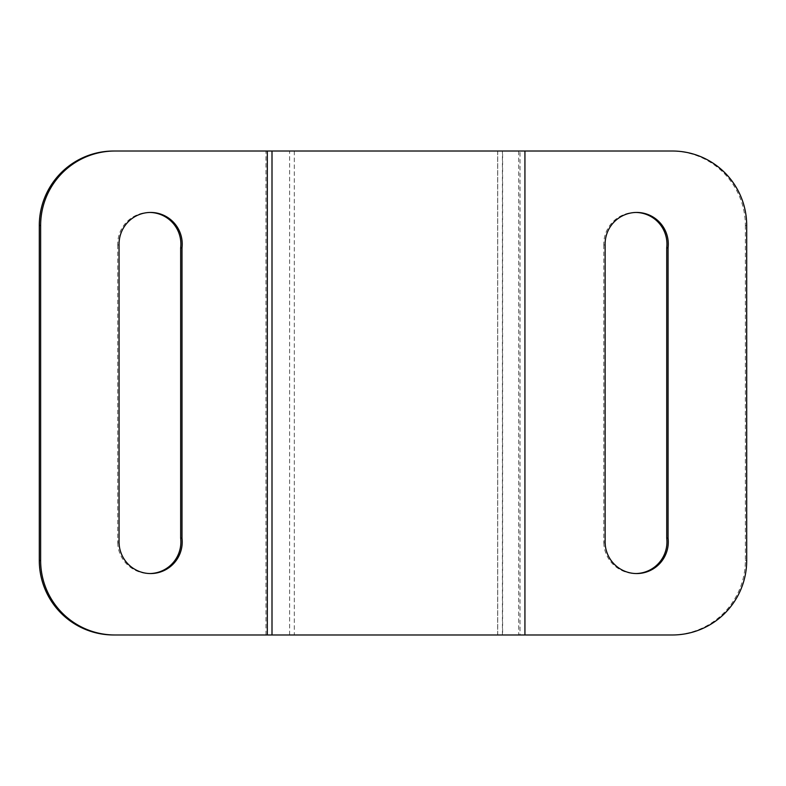 <?xml version="1.0" encoding="UTF-8"?>
<svg xmlns="http://www.w3.org/2000/svg" width="786" height="786" viewBox="0 0 786 786"><rect width="100%" height="100%" fill="white"/><g stroke="black" fill="none" stroke-linecap="round" stroke-linejoin="round"><path stroke-width="0.59" stroke-dasharray="3.93 2.95" d="M524.704 151.02L520.018 151.02L524.704 151.02L524.704 634.98L520.018 634.98L520.018 151.02M520.018 634.98L524.704 634.98M113.626 634.98L672.374 634.98M113.626 151.02L502.598 151.02L502.598 634.98M149.969 212.456A31.646 31.587 90 0 0 117.723 244.986L119.059 244.986M636.031 212.456A31.646 31.587 90 0 0 603.786 244.986L605.132 244.986M117.723 244.986L117.723 541.014A31.646 31.587 90 0 0 117.723 542.812L119.059 542.812M603.786 244.986L603.786 541.014A31.646 31.587 90 0 0 603.786 542.812L605.132 542.812M502.598 151.02L672.374 151.02M117.723 542.812L117.929 545.671A31.646 31.587 90 0 0 149.969 573.544M746.7 225.474L745.364 225.474A74.454 74.326 90 0 0 671.038 151.02M603.786 542.812L604.002 545.671A31.646 31.587 90 0 0 636.031 573.544M745.364 225.474L745.364 560.526A74.454 74.326 -90 0 1 671.038 634.98M117.723 541.014L119.059 541.014M603.786 541.014L605.132 541.014M294.308 151.02L294.308 634.98M518.681 151.02L518.681 634.98M497.725 634.98L497.725 151.02M502.401 634.98L502.401 151.02M289.621 634.98L289.621 151.02M265.982 634.98L265.982 151.02M745.364 560.526L746.7 560.526M149.301 212.446L150.637 212.446M635.363 212.446L636.699 212.446M497.676 151.02L497.676 634.98M149.301 573.554L150.637 573.554M635.363 573.554L636.699 573.554"/><path stroke-width="1.18" d="M524.93 634.98L672.374 634.98A74.454 74.326 90 0 0 746.7 560.526L746.7 225.474A74.454 74.326 90 0 0 672.374 151.02L524.93 151.02L524.93 634.98L113.626 634.98A74.454 74.326 -90 0 1 39.3 560.526L39.3 225.474A74.454 74.326 -90 0 1 113.626 151.02L114.962 151.02A74.454 74.326 90 0 0 40.636 225.474L40.636 560.526A74.454 74.326 90 0 0 114.962 634.98M119.05 244.092A31.646 31.587 -90 0 1 150.637 212.446A31.646 31.587 -90 0 1 181.998 247.845L181.998 538.155A31.646 31.587 -90 0 1 150.637 573.554A31.646 31.587 -90 0 1 119.276 545.671L119.059 542.812A31.646 31.587 -90 0 1 119.059 541.014L119.059 244.986A31.646 31.587 -90 0 1 119.05 244.092M149.969 573.544A31.646 31.587 90 0 0 180.662 538.155L180.662 247.845A31.646 31.587 90 0 0 149.969 212.456M605.112 244.092A31.646 31.587 -90 0 1 636.699 212.446A31.646 31.587 -90 0 1 668.071 247.845L668.071 538.155A31.646 31.587 -90 0 1 636.699 573.554A31.646 31.587 -90 0 1 605.338 545.671L605.132 542.812A31.646 31.587 -90 0 1 605.132 541.014L605.132 244.986A31.646 31.587 -90 0 1 605.112 244.092M636.031 573.544A31.646 31.587 90 0 0 666.725 538.155L666.725 247.845A31.646 31.587 90 0 0 636.031 212.456M524.93 151.02L267.319 151.02L267.319 634.98M267.319 151.02L114.962 151.02M180.662 538.155L181.998 538.155M180.662 247.845L181.998 247.845M666.725 538.155L668.071 538.155M666.725 247.845L668.071 247.845M272.005 151.02L272.005 634.98M39.3 225.474L40.636 225.474M40.636 560.526L39.3 560.526"/></g></svg>
